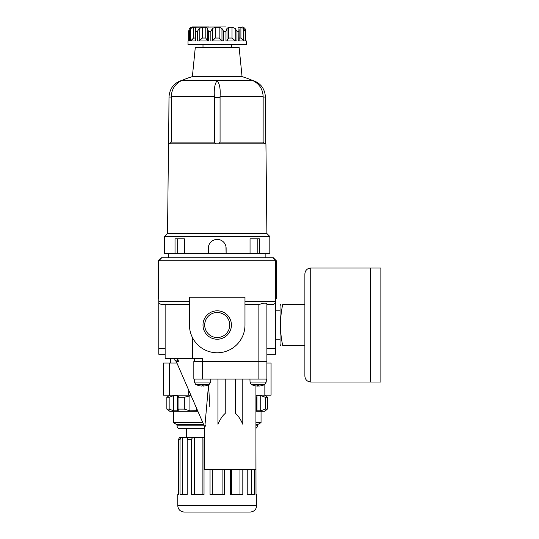 <?xml version="1.0" encoding="UTF-8"?>
<svg xmlns="http://www.w3.org/2000/svg" width="539" height="539" viewBox="0 0 539 539"><rect width="100%" height="100%" fill="white"/><g stroke="black" fill="none" stroke-linecap="round" stroke-linejoin="round"><path stroke-width="0.81" d="M255.931 439.723L256.005 494.519L256.665 494.519L256.665 505.622C256.281 509.523 254.138 511.666 250.237 512.05L184.19 512.05C180.289 511.666 178.139 509.523 177.762 505.622L177.762 494.519L178.416 494.519L178.416 439.723C179.089 438.059 179.655 437.331 180.127 437.533L204.793 437.533M254.395 469.678L254.395 494.519L247.226 494.519L247.226 469.678M242.819 469.678L242.819 494.519L230.402 494.519L230.402 469.678M224.386 469.678L224.386 494.519L210.042 494.519L210.042 469.678M204.793 439.723L204.025 439.723L204.025 494.519L191.608 494.519L191.608 439.723L187.201 439.723L187.201 494.519L180.033 494.519L180.033 439.723L178.416 439.723M204.025 439.723L204.16 438.086L202.9 437.533L194.444 437.533C192.733 437.331 191.79 438.059 191.608 439.723M187.201 439.723C187.868 438.059 187.983 437.331 187.538 437.533L182.654 437.533C181.4 437.331 180.525 438.059 180.033 439.723M187.956 437.614L187.538 437.533L187.538 438.355M161.687 257.81L158.769 260.735L158.136 260.735L161.06 257.81L272.734 257.81L275.658 260.735L275.658 354.244L266.893 354.244M158.136 260.735L158.136 298.721L158.769 298.721M275.658 298.721L276.285 298.721L276.285 260.735L273.367 257.81M275.658 260.735L158.769 260.735L158.769 354.244L165.136 354.244M275.658 348.403L266.893 348.403M165.136 348.403L158.769 348.403M186.528 437.533L186.528 428.768L204.793 428.768L179.952 428.768C178.18 428.593 177.203 427.616 177.035 425.844L204.2 425.844M173.376 411.23L173.376 422.63L202.805 422.63M255.931 422.63L261.044 422.63L261.044 411.23M203.567 424.382L176.415 424.382L173.376 422.63M255.931 424.382L258.013 424.382L261.044 422.63M266.893 363.016L271.063 363.016L271.063 395.161L264.851 395.161L264.851 384.442M255.931 395.161L264.851 395.161M190.873 395.161L188.697 395.161L188.697 390.148M169.569 395.161L169.569 363.016L163.364 363.016L163.364 395.161L188.697 395.161M169.569 363.016L176.907 363.016M177.035 424.382L177.035 425.844M169.462 143.839L171.261 142.087L171.274 96.616L171.274 97.108L168.997 97.067C169.65 88.187 174.252 82.521 182.809 80.068L182.802 80.075M211.787 40.964L223.577 40.977L221.967 40.782L221.967 28.5L219.164 27.199L215.256 27.199L212.46 28.5L210.85 31.336L210.85 40.977M235.22 28.5L236.985 31.336L235.22 28.5L232.019 27.199L228.637 27.199L226.986 28.5L226.986 40.802L225.962 40.977L236.985 40.977L235.22 40.782L235.22 28.5M238.528 27.28L240.906 27.199L243.648 28.5L245.097 31.336L245.737 31.336L244.989 28.5L245.771 30.797L245.771 40.977M238.521 40.29L238.892 40.782M198.305 40.964L208.465 40.977L207.441 40.782L207.441 28.628M199.208 28.5L202.408 27.199L202.408 38.053L199.208 40.782L199.208 28.5L197.442 31.336L197.442 40.977M202.408 38.053L205.79 38.053L205.79 27.199L202.408 27.199M205.79 27.199L207.441 28.385M205.79 38.053L207.441 40.782L207.441 28.5L208.465 31.336L210.85 31.336M244.989 28.5L243.513 27.26M265.788 143.839L265.431 97.067C264.777 88.187 260.175 82.521 251.612 80.068L251.625 80.075C260.175 82.521 264.777 88.187 265.431 97.067L263.153 97.067L263.126 142.087L264.932 143.839M208.472 246.559L208.303 248.311A8.914 8.914 0 0 1 217.21 239.404A8.914 8.914 0 0 1 226.124 248.311L226.124 253.424L225.956 246.572M212.46 28.5L212.46 40.782L215.256 38.053L219.164 38.053L221.967 40.782M223.577 40.977L223.577 31.336L221.967 28.5M226.98 28.392L225.962 31.336L225.962 40.977M226.986 28.628L226.986 40.782L228.637 38.053L232.019 38.053L235.22 40.782M238.952 28.634L238.73 40.977L245.097 40.977L243.648 40.782L243.648 28.5M239.114 38.053L240.906 38.053L243.648 40.782M245.737 31.336L245.737 40.977L246.438 40.977L246.438 44.481L187.99 44.481L187.99 40.977L188.69 40.977L188.657 30.797L188.657 40.977M189.33 31.336L189.33 40.977L195.697 40.977L195.475 27.199L193.521 27.199L190.779 28.5L189.33 31.336L188.69 31.336L189.438 28.5L190.914 27.199L225.646 26.95M190.779 28.5L190.779 40.782L193.521 38.053L195.313 38.053M192.497 39.623L191.776 40.25M208.775 26.95L192.376 26.95M190.988 27.199L189.438 28.5M195.475 28.634L195.475 27.199L195.98 27.442M203.001 44.481L203.001 47.405M304.879 345.479L282.705 345.479C279.761 331.862 279.761 318.226 282.705 304.569C279.761 304.569 279.761 304.569 282.705 304.569L304.879 304.569M282.705 345.479C279.761 345.479 279.761 345.479 282.705 345.479M280.435 345.479L280.044 344.017L280.044 306.031L280.435 304.569M310.727 382.01C307.176 381.659 305.229 379.712 304.879 376.161L304.879 273.886C305.229 270.335 307.176 268.388 310.727 268.038L370.576 268.038L370.576 382.01L310.727 382.01L310.727 268.038M380.864 325.024L380.864 268.038L370.63 268.038L370.63 382.01L380.864 382.01L380.864 325.024M197.853 411.23L169.724 411.23L166.847 409.121L169.158 409.121L173.699 410.812L177.466 410.812L178.497 410.152L178.038 409.121L184.338 409.121L189.917 410.812L197.624 410.698M167.845 396.61L166.847 397.27L166.847 409.121L169.158 410.799M255.931 411.23L264.703 411.23L265.282 410.765M266.583 409.781L265.282 410.812M255.931 410.192L256.962 410.812L260.728 410.812L265.269 409.121L267.573 409.121L267.573 397.27L265.262 395.592M255.931 409.121L256.389 409.121L255.937 410.085M264.703 395.161L265.282 395.626M265.269 409.121L265.269 397.27L260.728 395.579L256.962 395.579L255.937 396.178M256.389 409.121L256.389 397.27L255.931 396.28M191.055 395.579L184.338 397.27L184.338 409.121M178.038 409.121L178.038 397.27L178.497 396.239L177.466 395.579L173.699 395.579L169.158 397.27L169.158 409.121M169.158 397.27L166.847 397.27L168.997 395.767M255.931 397.27L256.389 397.27M178.038 397.27L184.338 397.27M265.269 397.27L267.573 397.27M177.675 358.63L178.537 361.548A1.462 1.206 -90 0 1 177.412 360.092L174.838 360.092L174.838 358.63M177.412 358.63L177.412 360.092M178.537 361.548L176.273 361.554L174.838 360.092M176.758 361.554L177.378 361.554M208.58 384.603L204.793 427.205L205.669 425.224M209.247 406.75L209.375 399.844M209.375 399.743L208.6 384.812M255.931 385.924L255.931 469.678L204.793 469.678L204.793 427.205L176.273 361.554M242.786 379.085L242.786 424.227C240.488 419.126 238.049 415.515 235.476 413.393L235.476 379.085M217.945 379.085L217.945 424.227C220.242 419.126 222.674 415.515 225.248 413.393L225.248 379.085M258.7 386.079L258.7 385.439L258.7 386.079A14.6 14.6 0 0 0 262.419 385.439L262.419 385.439A14.614 14.614 0 0 0 264.575 384.603L251.679 384.603A14.614 14.614 0 0 0 253.829 385.452L253.829 385.452A14.6 14.6 0 0 0 257.548 386.079L257.548 385.439L257.548 386.079M258.7 385.439A13.967 13.967 0 0 1 257.548 385.439M264.575 384.603L266.205 382.077L266.306 379.085M210.682 382.077L194.525 382.077C195.347 384.085 195.893 384.92 196.156 384.603L209.051 384.603L210.682 382.077L210.783 379.085M196.156 384.603A14.614 14.614 0 0 0 198.305 385.452L198.305 385.452A14.6 14.6 0 0 0 202.024 386.079L202.024 385.439L202.024 386.079M209.051 384.603A14.614 14.614 0 0 1 206.895 385.452L206.895 385.439A14.6 14.6 0 0 1 203.176 386.079L203.176 385.439A13.967 13.967 0 0 1 202.024 385.439M258.127 361.554L193.838 361.554L193.838 379.085L266.893 379.085L266.893 361.554L258.127 361.554L258.127 379.085M231.426 325.024A14.216 14.216 0 0 1 210.109 337.333A14.216 14.216 0 0 1 210.109 312.714A14.216 14.216 0 0 1 231.426 325.024M217.21 297.258L244.976 297.258L244.976 325.024A27.759 27.759 0 0 1 217.21 352.782A27.759 27.759 0 0 1 189.452 325.024L189.452 297.258L217.21 297.258M189.452 325.024C189.485 329.457 190.456 333.587 192.362 337.401L192.362 358.63L165.136 358.63L165.136 304.569L161.687 304.569L189.452 304.569M244.976 301.645L275.658 301.645C275.099 302.507 276.729 303.181 272.734 304.569L266.893 304.569L266.893 361.507L194.343 361.507L194.343 358.63M259.07 304.569L244.976 304.569L259.07 304.569C263.915 302.783 266.522 302.669 266.893 304.218L266.893 361.507M203.176 386.079L203.176 385.439M204.699 325.024A12.518 12.518 0 0 0 217.21 337.542A12.518 12.518 0 0 0 229.729 325.024A12.518 12.518 0 0 0 217.21 312.505A12.518 12.518 0 0 0 204.699 325.024M202.603 361.507L202.603 358.63L192.362 358.63M214.367 96.616L171.274 96.616C171.624 89.204 175.074 83.862 181.616 80.594C183.058 79.954 183.058 79.954 181.609 80.594L252.811 80.594C259.347 83.835 262.796 89.178 263.153 96.616L263.126 142.087L220.067 142.087L220.067 97.438L214.36 97.438L214.367 96.616C213.868 89.002 214.805 83.673 217.17 80.634C219.629 83.626 220.592 88.955 220.06 96.616L220.067 97.438M252.804 80.594C251.363 79.954 251.369 79.954 252.811 80.594M167.535 233.555L266.893 233.555L265.929 143.839L168.498 143.839L167.535 233.555L164.611 236.48L269.817 236.48L269.817 253.424L259.4 253.424L259.4 238.817L250.042 238.817L250.042 253.424L208.303 253.424L208.303 248.311M164.611 236.48L164.611 253.424L175.027 253.424L175.027 238.817L184.378 238.817L184.378 253.424L208.303 253.424M257.191 238.817L257.191 253.424L250.042 253.424M257.191 253.424L259.4 253.424M184.378 253.424L175.027 253.424M266.893 233.555L269.817 236.48M265.868 253.424L265.868 257.81M218.794 143.839L220.067 142.087M171.261 142.087L214.36 142.087L214.36 97.438M214.36 142.087L215.634 143.839M177.237 238.817L177.237 253.424M192.376 76.626L195.293 47.405L239.127 47.405L242.051 76.626L192.376 76.626A87.668 87.668 0 0 0 182.809 80.068C174.252 82.521 169.65 88.187 168.997 97.067L168.64 143.839M256.665 505.622L177.762 505.622M251.774 469.678L251.774 494.519M231.527 469.678L231.527 494.519M239.983 469.678L239.983 494.519M212.332 469.678L212.332 494.519M222.095 469.678L222.095 494.519M194.444 437.533L194.444 494.519M202.9 437.533L202.9 494.519M182.654 437.533L182.654 494.519M255.931 425.844L257.393 425.844L257.096 427.131L255.931 428.37M219.164 38.053L219.164 27.199M232.019 38.053L232.019 27.199M236.985 40.977L236.985 31.336L238.73 31.336M240.906 38.053L240.906 27.199M223.577 31.336L225.962 31.336M195.697 31.336L197.442 31.336M208.465 40.977L208.465 31.336M245.097 40.977L245.097 31.336M193.521 38.053L193.521 27.199M215.256 38.053L215.256 27.199M228.637 38.053L228.637 27.199M260.728 410.812L260.728 395.579M256.962 410.812L256.962 395.579M196.439 410.812L196.439 407.983M189.917 410.812L189.917 395.579M177.466 410.812L177.466 395.579M173.699 410.812L173.699 395.579M251.679 384.603C251.417 384.92 250.871 384.085 250.049 382.077L266.205 382.077M202.603 361.554L202.603 379.085M161.687 304.569C157.631 303.127 159.362 302.52 158.769 301.645L189.452 301.645M258.127 304.569L258.127 361.507M220.06 96.616L263.153 96.616M170.459 358.63L170.459 363.016M158.769 299.084L158.136 298.721M275.658 299.084L276.285 298.721M257.393 424.382L257.393 425.844M239.114 29.618L239.114 40.951M245.771 40.897L246.438 40.977M188.657 40.897L187.99 40.977M243.513 27.199L242.051 26.95M231.426 44.481L231.426 47.405M195.313 29.625L195.313 40.951M275.658 339.24L280.044 339.24M275.658 310.808L280.044 310.808M169.724 395.161L168.997 395.579M250.049 382.077L249.941 379.085M194.525 382.077L194.417 379.085M168.559 253.424L168.559 257.81M251.625 80.075A87.668 87.668 0 0 0 242.051 76.626"/></g></svg>
